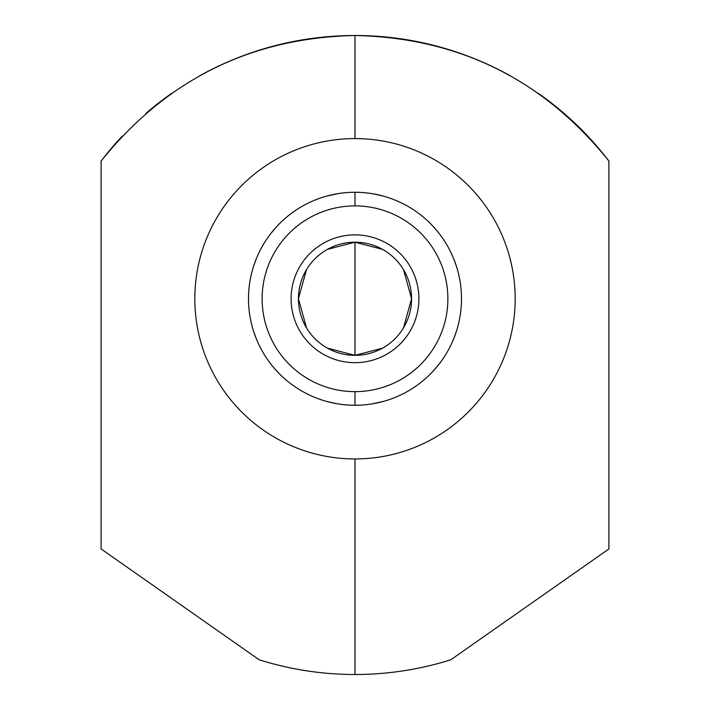 <?xml version="1.0" encoding="UTF-8"?>
<svg xmlns="http://www.w3.org/2000/svg" width="710" height="710" viewBox="0 0 710 710"><rect width="100%" height="100%" fill="white"/><g stroke="black" fill="none" stroke-linecap="round" stroke-linejoin="round"><path stroke-width="1.06" d="M355 138.592A160.176 160.176 0 0 0 194.824 298.768A160.176 160.176 0 0 0 355 458.944A160.176 160.176 0 0 0 515.176 298.768A160.176 160.176 0 0 0 355 138.592A160.176 160.176 0 0 0 194.824 298.768A160.176 160.176 0 0 0 355 458.944L355 674.5C322.331 674.473 290.408 669.574 259.212 659.803L101.104 548.954L101.104 161.046C166.513 79.591 251.145 37.736 355 35.5L355 138.592L355 35.5C458.837 37.728 543.47 79.582 608.896 161.046L608.896 548.954L450.788 659.803C419.601 669.574 387.678 674.473 355 674.5L355 458.944A160.176 160.176 0 0 0 515.176 298.768A160.176 160.176 0 0 0 355 138.592M538.437 93.409A319.5 319.5 0 0 1 608.896 161.046C543.47 79.582 458.837 37.728 355 35.5C251.145 37.736 166.513 79.591 101.104 161.046A319.5 319.5 0 0 1 122.262 136.107M145.825 113.493A319.5 319.5 0 0 1 171.563 93.409M199.182 76.076A319.5 319.5 0 0 1 228.389 61.655M229.064 61.371A319.5 319.5 0 0 1 481.247 61.504M481.584 61.646A319.5 319.5 0 0 1 510.809 76.068M101.104 161.046L101.104 548.954L259.212 659.803C290.408 669.574 322.331 674.473 355 674.5C387.678 674.473 419.601 669.574 450.788 659.803L608.896 548.954L608.896 161.046M440.493 662.847L442.694 662.235L440.493 662.847M444.806 661.622L450.761 659.812L444.806 661.622M419.406 667.941A319.5 319.5 0 0 1 387.367 672.858A319.5 319.5 0 0 0 419.406 667.941M322.633 672.858A319.5 319.5 0 0 1 290.594 667.941A319.5 319.5 0 0 0 322.633 672.858M259.549 659.909L267.084 662.164L259.549 659.909M354.973 192.268L355 192.268A106.5 106.5 0 0 0 248.5 298.768A106.5 106.5 0 0 0 355 405.268A106.5 106.5 0 0 0 461.5 298.768A106.5 106.5 0 0 0 355 192.268L360.13 192.392M365.472 192.783L369.094 193.2M371.756 193.59L373.646 193.91M373.904 193.963L383.498 196.146M381.35 195.578L380.445 195.348M379.069 195.028L377.809 194.735M377.108 194.584L375.767 194.309M374.152 194.007L373.158 193.83M366.174 192.854L365.401 192.774M360.121 192.392L359.278 192.357M343.569 192.88L344.598 192.774M326.502 196.146L337.756 193.67M252.068 326.094L252.662 328.26L252.068 326.094M253.142 329.875L253.55 331.188L253.142 329.875M253.612 331.375L256.328 338.847L253.612 331.384M270.199 363.192L271.593 364.993L270.199 363.192M273.226 366.999L276.98 371.259L273.226 366.999M278.302 372.652L279.864 374.241L278.302 372.652M276.98 226.277L273.226 230.537M273.075 230.723L272.525 231.389M271.593 232.543L270.199 234.344M256.328 258.688L253.612 266.161M253.55 266.348L253.142 267.661M252.662 269.276L252.068 271.442L252.662 269.285M253.213 267.448L255.023 262.061M255.103 261.839L255.414 261.023M255.946 259.647L256.807 257.544M270.954 233.359L276.066 227.271M276.199 227.12L277.131 226.108M355 192.268L355 205.9A92.868 92.868 0 0 0 262.132 298.768A92.868 92.868 0 0 0 355 391.636L355 405.268A106.5 106.5 0 0 1 248.5 298.768A106.5 106.5 0 0 1 355 192.268A106.5 106.5 0 0 1 461.5 298.768A106.5 106.5 0 0 1 355 405.268L355 391.636A92.868 92.868 0 0 0 447.868 298.768A92.868 92.868 0 0 0 355 205.9L355 192.268M355 391.636A92.868 92.868 0 0 1 262.132 298.768A92.868 92.868 0 0 1 355 205.9A92.868 92.868 0 0 1 447.868 298.768A92.868 92.868 0 0 1 355 391.636M382.601 249.387L355 242.199A56.569 56.569 0 0 0 298.431 298.768A56.569 56.569 0 0 0 355 355.337A56.569 56.569 0 0 0 411.569 298.768A56.569 56.569 0 0 0 355 242.199A56.569 56.569 0 0 0 298.431 298.768A56.569 56.569 0 0 0 355 355.337A56.569 56.569 0 0 0 411.569 298.768A56.569 56.569 0 0 0 355 242.199L355 355.337L382.601 348.148M403.493 327.896L411.569 298.768L403.493 269.64M327.399 348.148L355 355.337L355 242.199L327.399 249.387M306.507 269.64L298.431 298.768L306.507 327.896M355.027 405.268L349.87 405.144M344.527 404.753L340.906 404.336M338.244 403.946L336.354 403.626M336.096 403.573L326.502 401.39M328.65 401.958L329.555 402.188M330.931 402.508L332.191 402.801M332.892 402.952L334.233 403.227M335.848 403.529L336.842 403.706M343.826 404.682L344.598 404.762M349.879 405.144L350.722 405.179M366.431 404.656L365.401 404.762M383.498 401.39L372.244 403.866M457.932 271.442L457.338 269.276L457.932 271.442M456.858 267.661L456.45 266.348L456.858 267.661M456.388 266.161L453.672 258.688L456.388 266.152M439.801 234.344L438.407 232.543L439.801 234.344M436.774 230.537L433.02 226.277L436.774 230.537M431.698 224.884L430.136 223.295L431.698 224.884M433.02 371.259L436.774 366.999M436.925 366.813L437.475 366.147M438.407 364.993L439.801 363.192M453.672 338.847L456.388 331.375M456.45 331.188L456.858 329.875M457.338 328.26L457.932 326.094L457.338 328.251M456.787 330.088L454.977 335.475M454.897 335.697L454.586 336.513M454.054 337.889L453.193 339.992M439.046 364.177L433.934 370.265M433.801 370.416L432.869 371.428M355 234.868A63.9 63.9 0 0 0 291.1 298.768A63.9 63.9 0 0 0 355 362.668A63.9 63.9 0 0 0 418.9 298.768A63.9 63.9 0 0 0 355 234.868"/></g></svg>
